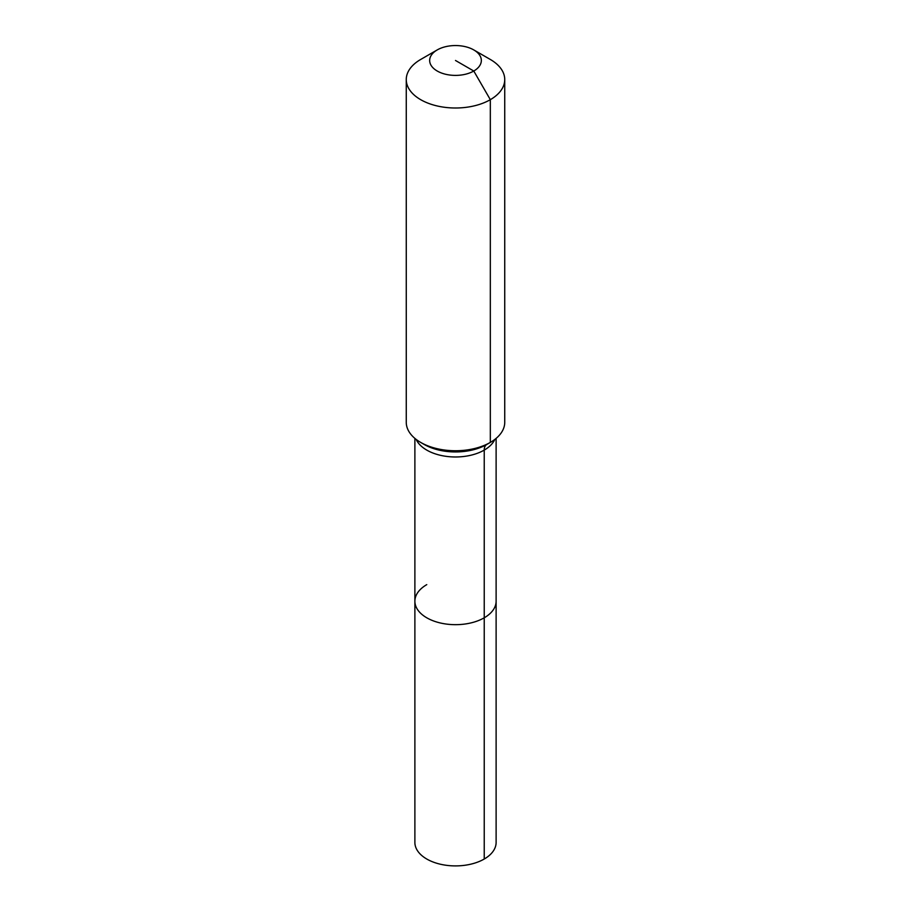 <?xml version="1.0" encoding="UTF-8"?>
<svg xmlns="http://www.w3.org/2000/svg" width="911" height="911" viewBox="0 0 911 911"><rect width="100%" height="100%" fill="white"/><g stroke="black" fill="none" stroke-linecap="round" stroke-linejoin="round"><path stroke-width="1.37" d="M496.119 438.385L496.119 842.447A40.619 23.458 180 0 1 484.231 859.027A40.619 23.458 180 0 1 439.956 864.118A40.619 23.458 180 0 1 414.881 842.447L414.881 601.214A40.619 23.458 180 0 1 426.769 584.634M473.777 49.923A25.85 14.929 180 0 1 473.777 71.024A25.85 14.929 180 0 1 437.223 71.024A25.85 14.929 180 0 1 437.223 49.923A25.85 14.929 180 0 1 473.777 49.923L490.323 59.466A49.24 28.423 180 0 1 504.74 79.576L504.74 422.317A49.24 28.423 180 0 1 490.323 442.416L486.77 444.466A12.31 7.106 -120 0 0 484.231 450.102L484.231 617.806A40.619 23.458 180 0 0 496.119 601.214A40.619 23.458 180 0 1 484.231 617.806A40.619 23.458 180 0 1 439.956 622.885A40.619 23.458 180 0 1 414.881 601.214A40.619 23.458 180 0 0 439.956 622.885A40.619 23.458 180 0 0 484.231 617.806L484.231 859.027M437.223 49.923L420.677 59.466L437.223 49.923M504.74 79.576A49.24 28.423 180 0 1 490.323 99.675A49.24 28.423 180 0 1 436.654 105.835A49.24 28.423 180 0 1 406.26 79.576A49.24 28.423 180 0 1 420.677 59.466L420.677 59.466M455.5 60.479L473.777 71.024L490.323 99.675L490.323 442.416A49.24 28.423 180 0 1 420.677 442.416A49.24 28.423 180 0 1 406.26 422.317L406.26 79.576M486.77 444.466L490.323 442.416L486.77 444.466A44.229 25.531 180 0 1 424.23 444.466L420.677 442.416M494.81 439.444A40.619 23.458 180 0 1 484.231 450.102A40.619 23.458 180 0 1 426.769 450.102A40.619 23.458 180 0 1 416.19 439.444M414.881 438.385L414.881 601.214"/></g></svg>
